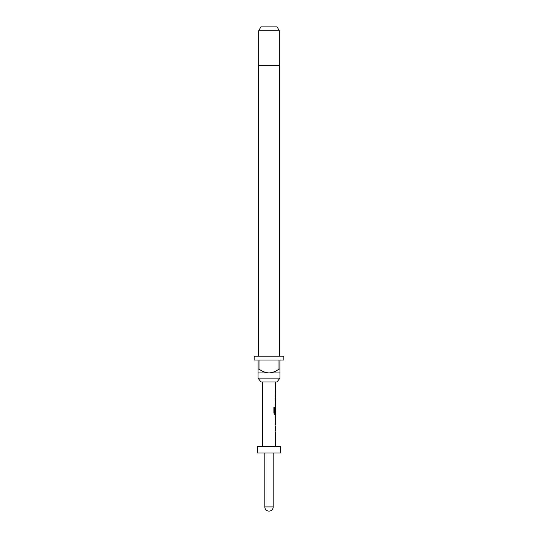 <?xml version="1.0" encoding="UTF-8"?>
<svg xmlns="http://www.w3.org/2000/svg" width="538" height="538" viewBox="0 0 538 538"><rect width="100%" height="100%" fill="white"/><g stroke="black" fill="none" stroke-linecap="round" stroke-linejoin="round"><path stroke-width="0.81" d="M275.456 423.117L275.456 424.657L275.079 424.657L275.079 426.009L275.456 426.009L275.456 430.575L275.079 430.575L275.079 431.927L275.456 431.927L275.456 446.54M275.079 430.575L275.079 431.927M275.328 415.887L275.328 417.199M275.328 421.758L275.328 423.07M275.456 381.98L275.328 408.234M275.328 412.801L275.328 414.307L274.609 414.307L275.456 414.307L275.079 417.105L275.389 423.117M275.409 408.234L275.079 412.182L275.456 408.234L275.456 412.801L274.696 412.801L274.656 407.347L273.882 407.347L273.882 413.036L274.609 414.307M275.079 404.139L275.079 405.491M277.009 381.98L260.991 381.98L258.025 378.106L279.975 378.106L277.009 381.98M279.652 356.156L279.652 65.636L258.348 65.636L258.348 356.156M258.025 369.068L259 369.068L259 360.03L279 360.03L279 369.068L279.975 369.068L279.975 360.03L283.849 360.03L283.849 356.156L254.151 356.156L254.151 360.03L258.025 360.03L258.025 372.942L279.975 372.942L279.975 378.106M258.025 372.942L258.025 378.106M258.67 30.774L260.91 26.9L277.09 26.9L279.33 30.774L258.67 30.774L258.67 65.636M279.33 30.774L279.33 65.636M280.621 446.54L257.379 446.54L257.379 452.996L280.621 452.996L280.621 446.54M264.804 452.996L264.804 506.904L273.196 506.904L273.196 452.996M262.544 381.98L262.544 446.54M275.079 424.657L275.079 426.009M275.456 407.031L275.079 412.182M275.079 398.214L275.079 399.573M275.456 396.681L275.079 396.681L275.079 395.322L275.456 395.322M275.456 417.199L275.409 421.758L275.456 417.199M279.975 372.942L279.975 369.068M279 369.068C276.041 371.334 272.712 372.626 269 372.942C265.315 372.639 261.979 371.348 259 369.068M274.541 412.713L274.541 407.347L273.882 407.347M275.268 421.671L275.402 417.286M264.804 506.904A4.196 4.196 0 0 0 269 511.1A4.196 4.196 0 0 0 273.196 506.904"/></g></svg>
